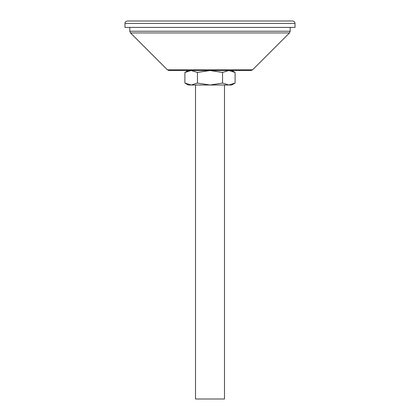 <?xml version="1.0" encoding="UTF-8"?>
<svg xmlns="http://www.w3.org/2000/svg" width="420" height="420" viewBox="0 0 420 420"><rect width="100%" height="100%" fill="white"/><g stroke="black" fill="none" stroke-linecap="round" stroke-linejoin="round"><path stroke-width="0.63" d="M127.397 21L292.604 21C294.074 21.142 294.877 21.95 295.019 23.415L124.982 23.415C125.444 22.691 124.105 22.139 127.397 21M295.019 23.415L295.019 27.4L124.982 27.4L124.982 23.415M235.1 83.066L228.827 85.008L231.74 85.008L235.1 83.066L235.1 72.455L228.827 70.513L250.908 70.513L169.092 70.513L167.386 69.809L130.52 32.939L129.811 31.232L129.811 27.4M169.092 70.513L191.173 70.513L184.9 72.455L184.9 83.066L191.173 85.008L188.26 85.008L184.9 83.066M235.1 72.455L231.74 70.513L228.827 70.513L222.553 72.455L222.553 83.066L228.827 85.008L210 85.008L222.553 83.066M197.447 83.066L191.173 85.008L210 85.008L197.447 83.066L197.447 72.455L210 70.513L222.553 72.455M197.447 72.455L191.173 70.513L188.26 70.513L184.9 72.455M224.49 85.008L224.49 399L195.51 399L195.51 85.008M129.811 31.232L290.189 31.232L290.189 27.4M167.386 69.809L252.614 69.809L289.48 32.939L130.52 32.939M252.614 69.809L250.908 70.513M289.48 32.939L290.189 31.232"/></g></svg>
